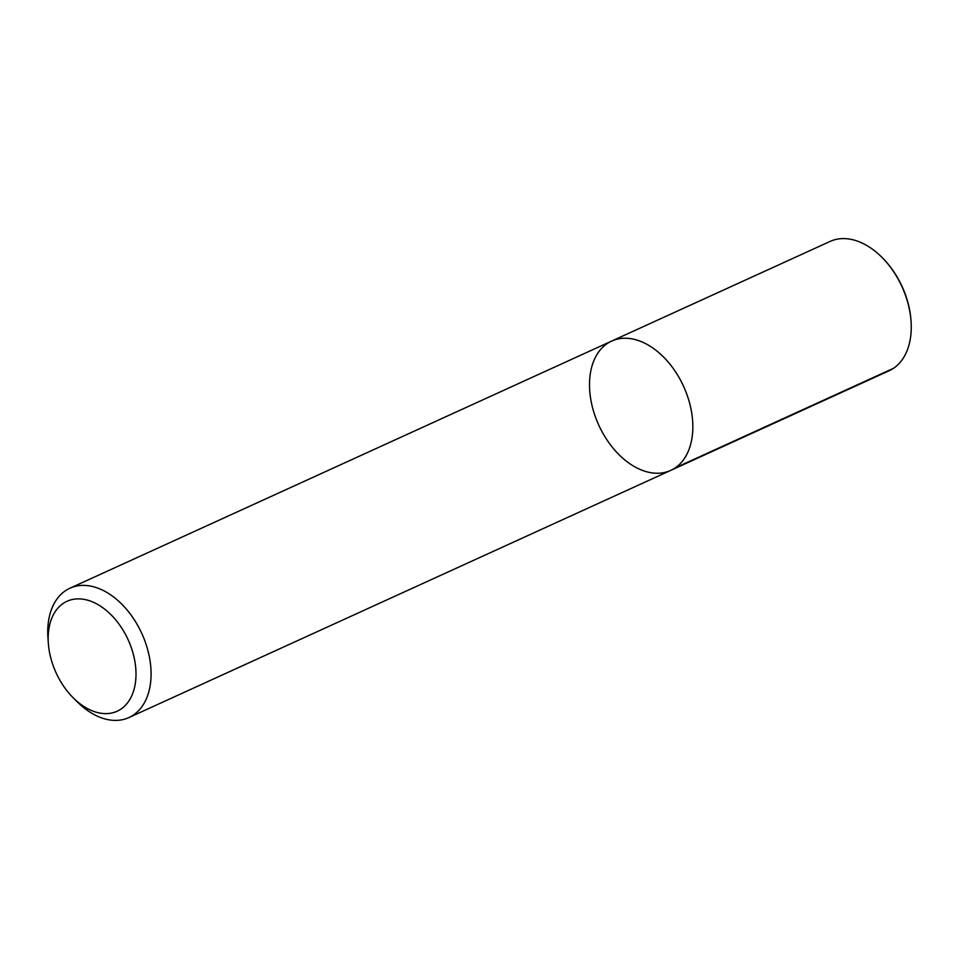 <?xml version="1.0" encoding="UTF-8"?>
<svg xmlns="http://www.w3.org/2000/svg" width="959" height="959" viewBox="0 0 959 959"><rect width="100%" height="100%" fill="white"/><g stroke="black" fill="none" stroke-linecap="round" stroke-linejoin="round"><path stroke-width="1.44" d="M48.346 643.369L47.95 637.759A71.086 46.631 65.5 0 1 69.911 588.227A71.086 46.631 65.5 0 1 140.182 630.075A71.086 46.631 65.5 0 1 133.325 715.102A71.086 46.631 65.5 0 1 128.914 717.572A71.086 46.631 65.5 0 1 77.116 701.7L73.136 697.72A60.417 39.643 -114.5 0 0 120.918 709.109A60.417 39.643 -114.5 0 0 108.475 612.322A60.417 39.643 -114.5 0 0 48.346 643.369A60.417 39.643 -114.5 0 0 73.136 697.72M675.088 467.944A71.086 46.631 65.5 0 1 670.677 470.413A71.086 46.631 -114.5 0 0 683.599 386.381A71.086 46.631 -114.5 0 0 611.674 341.068A71.086 46.631 65.5 0 1 681.945 382.917A71.086 46.631 65.5 0 1 675.088 467.944L893.5 368.304M670.677 470.413L889.089 370.773A71.086 46.631 -114.5 0 0 911.05 321.241A71.086 46.631 -114.5 0 0 881.884 257.3A71.086 46.631 -114.5 0 0 830.086 241.428L611.674 341.068A71.086 46.631 -114.5 0 0 607.263 343.538A71.086 46.631 -114.5 0 0 600.406 428.565A71.086 46.631 -114.5 0 0 670.677 470.413L128.914 717.572M911.05 321.241L910.978 320.306A69.3 45.469 -114.5 0 0 882.544 257.971L881.884 257.3M611.674 341.068L69.911 588.227"/></g></svg>
